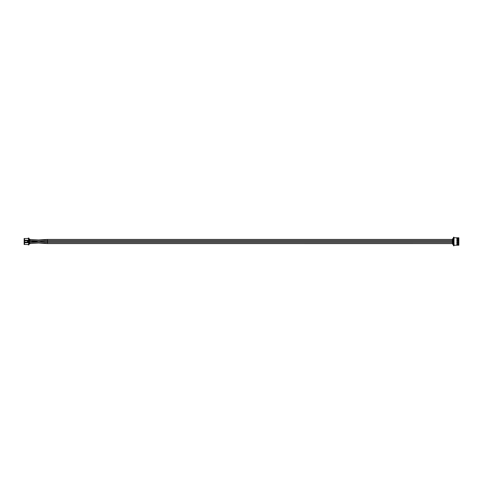 <?xml version="1.0" encoding="UTF-8"?>
<svg xmlns="http://www.w3.org/2000/svg" width="483" height="483" viewBox="0 0 483 483"><rect width="100%" height="100%" fill="white"/><g stroke="black" fill="none" stroke-linecap="round" stroke-linejoin="round"><path stroke-width="0.72" d="M29.306 241.391L29.632 240.395A2.288 2.288 0 0 0 28.914 240.28L28.914 241.325A1.244 1.244 0 0 1 29.306 241.391A2.288 2.288 0 0 0 30.018 241.506L30.018 241.5A2.288 2.288 0 0 0 29.306 241.609A1.244 1.244 0 0 1 28.914 241.675L28.914 242.72A2.288 2.288 0 0 0 29.632 242.605L29.306 241.609M47.388 240.462L47.431 239.429L38.622 239.948L47.431 239.429L452.414 239.423A1.044 1.044 0 0 1 453.459 238.373M453.459 239.381L453.459 239.411A1.044 1.044 0 0 1 452.656 240.437M47.431 239.429L47.431 240.462L452.414 240.462L452.414 241.5A1.389 1.389 0 0 1 453.247 241.778A0.35 0.35 0 0 0 453.459 241.85M30.018 240.456L30.018 241.506L38.604 240.987M30.018 239.435L47.431 240.462L47.431 241.5L30.018 240.468L29.874 239.357A1.226 1.226 0 0 0 28.914 238.892L29.058 240.003A1.226 1.226 0 0 0 29.535 240.371M453.459 241.15A0.35 0.35 0 0 0 453.247 241.222A1.389 1.389 0 0 1 452.414 241.5L452.414 243.571A1.044 1.044 0 0 0 453.459 244.627M452.656 242.563A1.044 1.044 0 0 1 453.452 243.583L47.431 243.571L47.431 241.5L452.414 241.5L47.431 241.5L30.018 242.538L29.874 243.643A1.226 1.226 0 0 1 28.914 244.108L28.914 243.064L29.874 243.643M47.431 240.462L452.414 240.462L452.414 239.429L453.452 239.417M47.431 242.538L452.414 242.538L47.431 242.538L30.018 243.571M29.535 242.629A1.226 1.226 0 0 0 29.058 242.997M454.014 237.781L458.85 237.781L458.85 245.219L454.014 245.219M453.459 245.781L453.459 237.219L454.014 237.219L454.014 245.781L453.459 245.781M458.85 238.427L456.852 238.427L456.852 239.351L458.85 239.351M458.85 243.649L456.852 243.649L456.852 244.573L458.85 244.573M458.85 241.905L456.852 241.905L456.852 242.834L458.85 242.834M458.85 240.166L456.852 240.166L456.852 241.095L458.85 241.095M458.85 238.578L456.852 238.578M456.852 244.422L458.85 244.422M458.85 243.794L456.852 243.794M456.852 242.683L458.85 242.683M458.85 242.055L456.852 242.055M456.852 240.945L458.85 240.945M458.85 240.317L456.852 240.317M456.852 239.206L458.85 239.206M27.923 240.812L24.567 240.812L24.567 242.188L27.923 242.188L27.923 240.812M24.567 242.188L24.567 242.72L28.569 242.72L28.569 240.28L24.567 240.28L24.567 240.812M24.567 240.28L24.567 238.511L27.634 238.511L28.358 238.089L28.569 240.28M28.569 242.72L28.569 244.911L27.634 244.489L24.567 244.489L24.567 242.72M24.567 244.489L24.15 244.489L24.15 238.511L24.567 238.511M28.569 238.089L28.914 238.089L28.914 238.874L28.569 238.874M28.569 244.911L28.914 244.911L28.914 244.126L28.569 244.126M28.569 243.046L28.914 243.046L28.569 242.738M28.569 241.657L28.914 241.657L28.569 241.343M28.569 240.262L28.914 240.262L28.569 239.954M27.507 242.188L27.507 240.812M29.874 239.357L29.058 240.003M452.625 240.395L453.247 241.222M453.247 241.778L452.625 242.605M47.431 243.571L38.622 243.052M38.604 242.013L30.018 241.5"/></g></svg>
